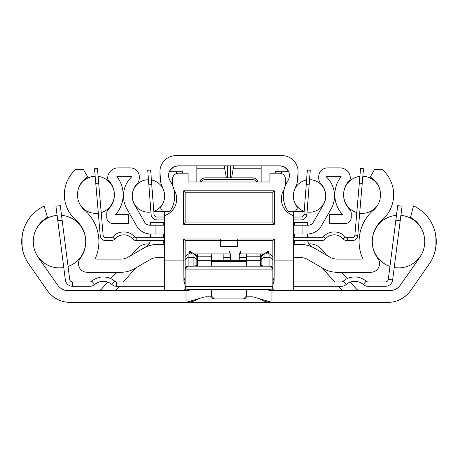 <?xml version="1.0" encoding="UTF-8"?>
<svg xmlns="http://www.w3.org/2000/svg" width="458" height="458" viewBox="0 0 458 458"><rect width="100%" height="100%" fill="white"/><g stroke="black" fill="none" stroke-linecap="round" stroke-linejoin="round"><path stroke-width="0.69" d="M185.994 302.377L185.994 290.681L68.385 290.681A13.156 13.156 0 0 1 57.611 285.076L38.3 257.499A27.772 27.772 0 0 1 47.455 217.355L44.1 206.089A39.319 39.319 0 0 0 28.843 264.123L47.334 290.532A27.772 27.772 0 0 0 70.085 302.377L186.028 302.377L185.994 290.681M272.006 290.681L389.615 290.681A13.156 13.156 0 0 0 400.389 285.076L419.7 257.499A27.772 27.772 0 0 0 410.545 217.355L413.505 205.905A39.319 39.319 0 0 1 429.157 264.123L410.666 290.532A27.772 27.772 0 0 1 387.915 302.377L272.006 302.377L272.006 290.681L266.962 289.553M246.421 296.824L253.022 296.824L271.972 302.377L271.972 290.681L269.275 290.366L266.98 289.553M272.006 302.377L186.028 302.377L204.978 296.824L211.579 296.824M191.038 289.553L186.028 290.681L188.725 290.366L191.02 289.553M197.971 299.097L196.745 299.778M195.881 300.196L193.499 301.152M192.429 301.484L189.543 302.114M189.28 302.148L186.148 302.377M259.652 298.868A23.387 23.387 0 0 0 261.134 299.715M261.936 300.116A23.387 23.387 0 0 0 264.913 301.284M265.022 301.318A23.387 23.387 0 0 0 268.525 302.12M268.651 302.143A23.387 23.387 0 0 0 271.972 302.377L271.852 302.377M435.1 251.087L435.1 232.051M350.33 282.076L356.164 288.7A5.845 5.845 0 0 0 360.555 290.681M135.723 267.924L123.397 281.916M119.538 286.302L115.674 290.681M97.445 290.681A5.845 5.845 0 0 0 101.836 288.7L107.67 282.076M110.733 278.601L116.315 272.264M131.24 255.324L136.931 248.866A14.616 14.616 0 0 1 147.9 243.908L149.005 243.908M163.014 243.908L164.685 243.908M293.315 243.908L294.986 243.908M308.995 243.908L310.1 243.908A14.616 14.616 0 0 1 321.069 248.866L326.76 255.324M341.685 272.264L347.267 278.601M342.326 290.681L338.462 286.302M334.603 281.916L322.277 267.924M22.9 232.051L22.9 251.087M62.139 220.143L57.788 220.699L55.933 206.197L60.284 205.642L69.702 279.363A2.925 2.925 0 0 0 72.599 281.916L89.928 281.916A2.925 2.925 0 0 0 91.835 281.206A17.541 17.541 0 0 1 114.752 281.206A2.925 2.925 0 0 0 116.664 281.916L164.685 281.916M57.788 220.699L65.351 279.918A7.311 7.311 0 0 0 72.599 286.302L89.928 286.302A7.311 7.311 0 0 0 94.697 284.521A13.156 13.156 0 0 1 111.889 284.521A7.311 7.311 0 0 0 116.664 286.302L164.685 286.302M293.315 286.302L341.336 286.302A7.311 7.311 0 0 0 346.111 284.521A13.156 13.156 0 0 1 363.303 284.521A7.311 7.311 0 0 0 368.072 286.302L385.401 286.302A7.311 7.311 0 0 0 392.649 279.918L402.067 206.197L397.716 205.642L395.861 220.143L400.212 220.699M293.315 281.916L341.336 281.916A2.925 2.925 0 0 0 343.248 281.206A17.541 17.541 0 0 1 366.165 281.206A2.925 2.925 0 0 0 368.072 281.916L385.401 281.916A2.925 2.925 0 0 0 388.298 279.363L395.861 220.143M396.479 215.34A26.312 26.312 0 0 0 372.245 241.549M372.245 241.589A26.312 26.312 0 0 0 389.953 266.436M394.229 267.524A26.312 26.312 0 0 0 422.339 252.833M400.893 215.363A26.312 26.312 0 0 1 422.339 230.311M57.107 215.363A26.312 26.312 0 0 0 35.661 230.311M35.661 252.833A26.312 26.312 0 0 0 63.771 267.524M61.521 215.34A26.312 26.312 0 0 1 85.755 241.549M85.755 241.589A26.312 26.312 0 0 1 68.047 266.436M164.685 244.492L157.048 244.492A26.312 26.312 0 0 0 143.892 248.018L127.73 257.35A13.156 13.156 0 0 1 121.158 259.114L96.815 259.114A1.168 1.168 0 0 1 95.733 257.493A41.512 41.512 0 0 0 84.575 210.193A20.461 20.461 0 0 1 87.741 177L83.333 169.363L75.902 169.363A33.617 33.617 0 0 0 75.959 220.138A28.356 28.356 0 0 1 80.15 258.495A8.622 8.622 0 0 0 87.072 272.264L121.158 272.264A26.312 26.312 0 0 0 134.309 268.743L150.47 259.411A13.156 13.156 0 0 1 157.048 257.648L164.685 257.648M293.315 257.648L300.952 257.648A13.156 13.156 0 0 1 307.53 259.411L323.692 268.743A26.312 26.312 0 0 0 336.842 272.264L370.928 272.264A8.622 8.622 0 0 0 377.85 258.495A28.356 28.356 0 0 1 382.041 220.138A33.617 33.617 0 0 0 382.098 169.363L374.667 169.363L370.259 177A20.461 20.461 0 0 1 373.425 210.193A41.512 41.512 0 0 0 362.267 257.493A1.168 1.168 0 0 1 361.185 259.114L336.842 259.114A13.156 13.156 0 0 1 330.27 257.35L314.108 248.018A26.312 26.312 0 0 0 300.952 244.492L293.315 244.492M223.155 257.648L230.46 257.648M239.231 257.648L246.541 257.648M163.535 240.696A22.808 22.808 0 0 1 162.865 244.492M295.135 244.492A22.808 22.808 0 0 1 294.465 240.696M294.374 237.771L294.374 233.969M294.374 225.199L294.374 222.279L307.45 222.279L307.45 225.199M307.45 233.969L307.45 237.771M307.667 240.696A9.732 9.732 0 0 0 312.316 247.074M145.684 247.074A9.732 9.732 0 0 0 150.333 240.696M150.55 237.771L150.55 233.969M150.55 225.199L150.55 222.279L163.626 222.279L163.626 225.199M163.626 233.969L163.626 237.771M196.843 260.573L196.843 265.468L194.278 266.167M272.842 268.875L269.928 266.15L264.083 266.167L261.157 265.468L261.157 266.167M98.682 183.091L95.768 183.343L94.525 168.779L97.434 168.527L103.119 235.097A2.925 2.925 0 0 0 106.033 237.771L110.681 237.771A2.925 2.925 0 0 0 112.863 236.797A14.616 14.616 0 0 1 134.652 236.797A2.925 2.925 0 0 0 136.833 237.771L164.685 237.771M95.768 183.343L100.205 235.343A5.845 5.845 0 0 0 106.033 240.696L110.681 240.696A5.845 5.845 0 0 0 115.044 238.744A11.696 11.696 0 0 1 132.471 238.744A5.845 5.845 0 0 0 136.833 240.696L164.685 240.696M115.531 234.456L114.987 234.845L115.531 234.456M116.801 237.141L116.418 237.433L116.801 237.141M114.987 238.807L112.863 236.797M293.315 240.696L321.167 240.696A5.845 5.845 0 0 0 325.529 238.744A11.696 11.696 0 0 1 342.956 238.744A5.845 5.845 0 0 0 347.319 240.696L351.967 240.696A5.845 5.845 0 0 0 357.795 235.343L363.475 168.779L360.566 168.527L359.318 183.091L362.232 183.343M293.315 237.771L321.167 237.771A2.925 2.925 0 0 0 323.348 236.797A14.616 14.616 0 0 1 345.137 236.797A2.925 2.925 0 0 0 347.319 237.771L351.967 237.771A2.925 2.925 0 0 0 354.881 235.097L359.318 183.091M341.582 237.433L341.199 237.141M342.155 237.931L342.47 238.229M342.418 238.177L341.908 237.708M341.45 237.33L341.044 237.026M345.137 236.797L343.013 238.807M341.491 233.849L341.954 234.124L341.491 233.849M342.47 234.456L343.013 234.845L342.47 234.456M359.896 176.37A18.566 18.566 0 0 0 356.805 212.569M359.685 213.193A18.566 18.566 0 0 0 378.153 204.228M362.839 176.244A18.566 18.566 0 0 1 378.749 186.463M79.847 204.228A18.566 18.566 0 0 0 98.315 213.193M101.195 212.569A18.566 18.566 0 0 0 98.104 176.37M79.251 186.463A18.566 18.566 0 0 1 95.161 176.244M293.315 233.969L307.381 233.969A16.082 16.082 0 0 0 321.304 225.931L331.008 209.123A26.312 26.312 0 0 0 326.113 176.674L341.124 176.674A29.232 29.232 0 0 0 342.624 214.676L329.273 214.676L329.273 223.447L345.349 223.447A5.845 5.845 0 0 0 351.2 217.602L351.2 213.296A5.845 5.845 0 0 0 349.511 209.186A20.461 20.461 0 0 1 349.483 180.435A2.925 2.925 0 0 0 350.318 178.385L350.318 178.133A10.231 10.231 0 0 0 340.088 167.903L327.522 167.903A8.771 8.771 0 0 0 318.751 176.674L318.751 178.076A8.771 8.771 0 0 0 321.087 184.042A17.541 17.541 0 0 1 323.417 204.737L313.289 222.279A5.845 5.845 0 0 1 308.223 225.199L293.315 225.199M155.915 233.969L155.915 225.199L149.777 225.199A5.845 5.845 0 0 1 144.711 222.279L134.583 204.737A17.541 17.541 0 0 1 136.913 184.042A8.771 8.771 0 0 0 139.249 178.076L139.249 176.674A8.771 8.771 0 0 0 130.478 167.903L117.912 167.903A10.231 10.231 0 0 0 107.682 178.133L107.682 178.385A2.925 2.925 0 0 0 108.517 180.435A20.461 20.461 0 0 1 108.489 209.186A5.845 5.845 0 0 0 106.8 213.296L106.8 217.602A5.845 5.845 0 0 0 112.651 223.447L128.727 223.447L128.727 214.676L115.376 214.676A29.232 29.232 0 0 0 116.876 176.674L131.887 176.674A26.312 26.312 0 0 0 126.992 209.123L136.696 225.931A16.082 16.082 0 0 0 150.619 233.969L164.685 233.969M155.915 225.199L164.685 225.199M257.98 181.975A5.845 5.845 0 0 0 252.387 177.841L205.613 177.841A5.845 5.845 0 0 0 200.02 181.975M257.093 181.975A5.845 5.845 0 0 0 252.387 179.593L205.613 179.593A5.845 5.845 0 0 0 200.907 181.975M151.758 184.591L148.844 184.814L147.728 170.239L150.642 170.015L154.031 214.315A2.925 2.925 0 0 0 156.945 217.012L164.685 217.012M148.844 184.814L151.117 214.539A5.845 5.845 0 0 0 156.945 219.937L164.685 219.937M293.315 219.937L301.055 219.937A5.845 5.845 0 0 0 306.883 214.539L310.272 170.239L307.358 170.015L306.242 184.591L309.156 184.814M293.315 217.012L301.055 217.012A2.925 2.925 0 0 0 303.969 214.315L306.242 184.591M307.078 212.025A16.242 16.242 0 0 0 325.752 195.967A16.242 16.242 0 0 0 309.545 179.725M306.591 179.988A16.242 16.242 0 0 0 294.586 189.555M304.198 211.315A16.242 16.242 0 0 1 294.586 202.379L294.906 203.14M163.414 189.555A16.242 16.242 0 0 0 151.409 179.988M148.455 179.725A16.242 16.242 0 0 0 132.248 195.967A16.242 16.242 0 0 0 150.922 212.025M163.094 203.14L163.409 202.379A16.242 16.242 0 0 1 153.802 211.315M162.756 211.751L169.723 211.751A27.595 27.595 0 0 0 170.147 180.801A9.647 9.647 0 0 1 178.202 165.853L279.798 165.853A9.647 9.647 0 0 1 287.853 180.801A27.595 27.595 0 0 0 288.277 211.751L295.244 211.751L297.7 207.503A17.541 17.541 0 0 1 295.141 188.29A29.232 29.232 0 0 0 298.089 175.5L298.089 171.698A16.082 16.082 0 0 0 282.008 155.623L175.992 155.623A16.082 16.082 0 0 0 159.911 171.698L159.911 175.5A29.232 29.232 0 0 0 162.859 188.29A17.541 17.541 0 0 1 160.3 207.503L162.756 211.751L153.836 211.751M295.244 211.751L304.164 211.751M172.58 185.381L170.147 180.801M169.941 211.43L170.33 210.84M170.588 210.428L170.88 209.941M171.011 209.724L171.2 209.38M171.538 208.756L171.882 208.081M172.54 206.632L172.832 205.905M182.519 173.204L182.519 171.698L169.34 171.698L170.914 169.197L172.695 167.588L175.065 166.38L178.019 165.859M283.691 166.678L279.798 165.853L282.534 166.254L284.676 167.187L286.782 168.865L288.643 171.698L275.481 171.698L275.481 173.204M297.311 182.204L298.089 171.698M295.084 188.404A17.541 17.541 0 0 1 295.141 188.29L297.07 183.154M178.11 165.853L178.202 165.853A9.647 9.647 0 0 0 169.34 171.698L170.181 170.147M168.659 174.103L168.601 176.416M178.202 165.853L174.309 166.678M173.651 166.998L170.216 170.095M261.157 165.853L261.157 181.975M231.599 177.841L233.717 165.853M196.843 165.853L196.843 168.779L224.706 168.779L226.401 177.841M224.283 165.853L224.706 168.779M196.843 181.975L196.843 168.779M159.911 171.698L160.689 182.204M160.93 183.154L162.859 188.29M160.747 206.964L161.164 206.432L160.747 206.964M160.3 207.503L159.922 207.503M279.798 165.853A9.647 9.647 0 0 1 288.66 171.698L287.819 170.147M287.784 170.095L284.349 166.998M289.399 176.416L289.341 174.103M285.168 205.905L285.46 206.632M286.118 208.081L286.462 208.756M286.8 209.38L286.989 209.724M287.12 209.941L287.412 210.428M287.67 210.84L288.059 211.43M287.853 180.801L285.42 185.381M296.836 206.432L297.253 206.964L296.836 206.432M297.7 207.503L298.078 207.503M230.46 260.321L230.46 254.236L229 250.967L229 253.892A1.46 1.46 0 0 1 230.46 255.352A1.46 1.46 0 0 0 229 253.892L193.917 253.892L189.532 250.967L229 250.967M239.231 255.352A1.46 1.46 0 0 1 240.696 253.892L264.083 253.892A1.46 1.46 0 0 1 264.089 253.892L268.468 250.967L266.516 253.892M191.484 253.892L189.532 250.967L189.532 253.892M193.917 253.892L193.9 253.892A1.46 1.46 -45 0 0 193.9 253.892L193.906 253.892A1.46 1.46 -45 0 0 193.9 253.892L192.165 253.892M272.853 222.903L272.853 192.205L185.147 192.205L185.147 222.903L272.853 222.903L274.279 224.328L274.279 190.78L183.721 190.78L183.721 224.328L274.279 224.328M215.844 266.167L197.547 266.167A0.704 0.704 0 0 1 196.843 265.468L196.843 260.625A2.925 2.92 180 0 0 193.917 257.705L193.917 266.167L188.072 266.167L188.072 257.785A2.925 2.845 180 0 0 185.147 260.625L185.147 256.812L188.072 253.892L193.986 253.892L196.843 256.846A2.925 2.92 180 0 0 196.843 256.841L196.843 260.625A2.925 2.845 180 0 0 193.917 257.785L188.072 257.705A2.925 2.92 180 0 0 185.147 260.625L185.147 269.092L188.072 266.15A2.925 2.925 90 0 0 185.147 269.092L185.147 240.444L183.721 239.013L220.229 239.013L220.229 240.444L185.147 240.444M272.853 240.444L237.771 240.444L237.771 246.29L220.229 246.29L220.229 240.444L237.771 240.444L237.771 239.013L274.279 239.013L272.853 240.444L272.853 269.092L272.853 256.812L269.928 253.892L269.928 257.785A2.925 2.845 0 0 1 272.853 260.625A2.925 2.92 0 0 0 269.928 257.705L264.083 257.705A2.925 2.92 180 0 0 261.157 260.625L261.157 263.47M239.231 260.321L239.231 254.236L240.696 250.967L268.468 250.967L268.468 253.892M272.853 192.205L274.279 190.78M272.853 283.015L274.136 281.206L274.279 239.013M173.914 189.492A17.541 17.541 0 0 1 164.685 215.569L164.685 290.137L183.79 290.137L186.114 288.803M285.42 185.393L285.42 179.049A5.845 5.845 0 0 0 279.575 173.204L269.928 173.204L269.928 181.975L188.072 181.975L188.072 173.204L178.425 173.204A5.845 5.845 0 0 0 172.58 179.049L172.58 185.393M284.086 189.492A17.541 17.541 0 0 0 293.315 215.569L293.315 211.751M274.279 260.905L293.315 260.905L293.315 215.569M183.721 239.013L183.864 281.206L185.147 283.015M185.147 222.903L183.721 224.328M185.147 192.205L183.721 190.78M272.853 277.279L274.136 281.206L272.853 284.956M185.147 284.956L183.864 281.206L185.147 277.273M271.886 288.803L274.21 290.137L293.315 290.137L293.315 260.905M164.685 215.569L164.685 211.751M272.853 286.634L272.853 269.092L185.147 269.092L185.147 286.634A2.925 2.925 -90 0 0 188.072 289.553L269.928 289.553A2.925 2.925 -90 0 0 272.853 286.634L185.147 286.634M196.843 256.841L196.843 256.846A2.925 2.92 180 0 0 193.917 253.927L193.917 257.705L188.072 257.705L188.072 253.892M269.928 253.892L246.541 253.892L246.541 260.321L211.459 260.321L211.459 253.892L193.917 253.927M265.835 253.892L264.083 253.892M242.156 266.167L260.453 266.167L260.453 256.812L261.157 256.846L261.157 265.468A0.704 0.704 0 0 1 260.453 266.167L260.453 266.167M261.14 256.812L264.083 253.927A2.925 2.92 180 0 0 261.157 256.846M272.853 275.121L272.853 275.693M272.853 276.941L272.853 277.777M272.853 278.87L272.853 279.878M194.49 266.167L194.862 266.167M194.581 266.167L269.928 266.167A2.925 2.925 0 0 1 272.853 269.092A2.925 2.925 0 0 0 269.928 266.167L269.928 257.785L264.083 257.785A2.925 2.845 180 0 0 261.157 260.625M264.083 253.927L263.997 266.167M263.739 266.167L263.413 266.167M272.791 268.497L272.579 267.856M270.781 266.293L270.483 266.224M185.164 268.789L185.313 268.125M185.467 267.764L185.69 267.398M186.372 266.716L186.744 266.487M186.795 266.464L187.11 266.333M187.454 266.235L187.774 266.184M246.541 266.167L246.541 261.489L245.374 260.321L212.626 260.321L211.459 261.489L246.541 261.489M211.459 266.167L211.459 261.489M211.459 290.956L211.459 295.456M246.541 289.553L246.541 295.988L243.616 298.908L214.384 298.908L211.459 295.988L211.459 289.553M211.607 296.899A2.925 2.925 0 0 0 212.031 297.717A2.925 2.925 0 0 1 211.607 296.899M212.678 298.358A2.925 2.925 0 0 0 213.491 298.771A2.925 2.925 0 0 1 212.678 298.358M246.393 296.899A2.925 2.925 0 0 1 245.969 297.717M245.322 298.358A2.925 2.925 0 0 1 244.509 298.771M223.155 253.892L223.155 260.321M72.599 286.302L72.599 281.916M94.697 284.521L91.835 281.206M111.889 284.521L114.752 281.206M116.664 286.302L116.664 281.916M346.111 284.521L343.248 281.206M363.303 284.521L366.165 281.206M392.649 279.918L388.298 279.363M368.072 286.302L368.072 281.916M106.033 240.696L106.033 237.771M136.833 240.696L136.833 237.771M132.471 238.744L134.652 236.797M347.319 240.696L347.319 237.771M325.529 238.744L323.348 236.797M357.795 235.343L354.881 235.097M302.085 233.969L302.085 225.199M156.945 219.937L156.945 217.012M306.883 214.539L303.969 214.315M176.525 171.698L176.525 173.519M233.294 168.779L261.157 168.779M230.351 177.841L230.351 165.853M227.649 177.841L227.649 165.853M281.475 171.698L281.475 173.519M240.696 253.892L240.696 250.967M164.685 260.905L183.721 260.905M197.547 266.167L197.547 260.321L211.459 260.321M246.541 260.321L261.157 260.321M196.86 256.812L211.459 256.812M196.843 260.321L197.547 260.321L197.547 253.892M246.541 256.812L260.453 256.812L260.453 253.892M263.648 266.167L263.327 266.167M272.275 267.346L272.493 267.69M272.853 277.462L272.853 276.489M272.853 276.243L272.853 275.418M272.853 275.338L272.853 274.966"/></g></svg>
